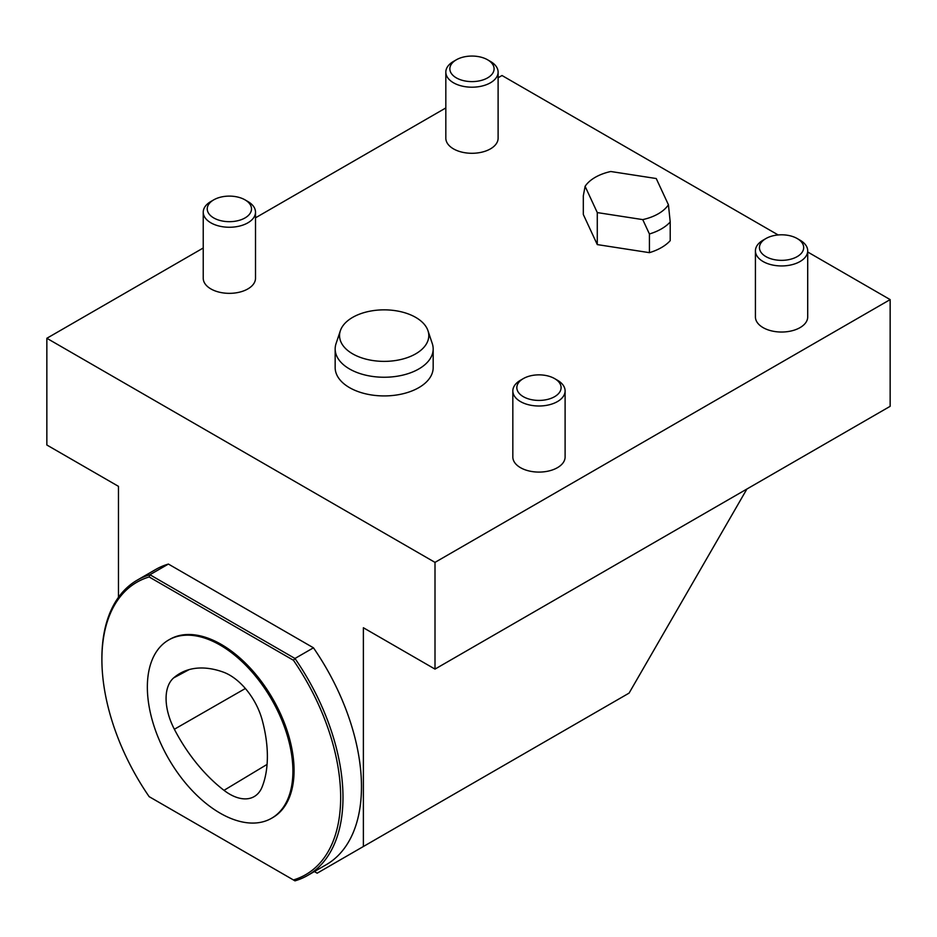 <?xml version="1.0" encoding="UTF-8"?>
<svg xmlns="http://www.w3.org/2000/svg" width="937" height="937" viewBox="0 0 937 937"><rect width="100%" height="100%" fill="white"/><g stroke="black" fill="none" stroke-linecap="round" stroke-linejoin="round"><path stroke-width="1.41" d="M585.098 186.322L597.279 212.582L642.747 219.609A44.625 25.767 -0 0 0 668.432 204.781L656.24 178.534L610.772 171.506A44.625 25.767 -0 0 0 585.098 186.322L583.318 195.81L583.318 214.491L597.279 244.592L649.423 252.662A49.005 28.297 180 0 0 670.213 240.657L670.213 221.975A49.005 28.297 180 0 1 649.423 233.981L649.423 252.662M807.706 250.847L807.706 316.94A26.142 15.086 180 0 1 794.459 330.07A26.142 15.086 180 0 1 768.141 329.894A26.142 15.086 180 0 1 755.421 316.94L755.421 250.847A26.142 15.086 0 0 0 781.563 265.944A26.142 15.086 0 0 0 807.706 250.847A26.142 15.086 0 0 0 800.046 240.177L797.211 238.548A22.125 12.778 180 0 1 797.211 256.609A22.125 12.778 180 0 1 765.916 256.609A22.125 12.778 180 0 1 765.916 238.548A22.125 12.778 180 0 1 792.925 236.616A22.125 12.778 180 0 1 797.211 238.548M565.105 390.916L565.105 456.998A26.142 15.086 180 0 1 551.858 470.128A26.142 15.086 180 0 1 525.552 469.952A26.142 15.086 180 0 1 512.832 456.998L512.832 390.916A26.142 15.086 0 0 0 538.962 406.002A26.142 15.086 0 0 0 565.105 390.916A26.142 15.086 0 0 0 557.456 380.246L554.622 378.607A22.125 12.778 180 0 1 554.61 396.679A22.125 12.778 180 0 1 523.314 396.679A22.125 12.778 180 0 1 523.314 378.607A22.125 12.778 180 0 1 550.335 376.674A22.125 12.778 180 0 1 554.622 378.607M255.508 212.172L255.508 278.254A26.142 15.086 180 0 1 242.261 291.384A26.142 15.086 180 0 1 215.955 291.208A26.142 15.086 180 0 1 203.235 278.254L203.235 212.172A26.142 15.086 0 0 0 229.378 227.258A26.142 15.086 0 0 0 255.508 212.172A26.142 15.086 0 0 0 247.86 201.502L245.025 199.862A22.125 12.778 180 0 1 245.025 217.934A22.125 12.778 180 0 1 213.73 217.934A22.125 12.778 180 0 1 213.718 199.862A22.125 12.778 180 0 1 240.739 197.93A22.125 12.778 180 0 1 245.025 199.862M498.109 72.114L498.109 138.196A26.142 15.086 180 0 1 484.862 151.325A26.142 15.086 180 0 1 458.544 151.15A26.142 15.086 180 0 1 445.825 138.196L445.825 72.114A26.142 15.086 0 0 0 471.967 87.2A26.142 15.086 0 0 0 498.109 72.114A26.142 15.086 0 0 0 490.449 61.432L487.615 59.804A22.125 12.778 180 0 1 487.615 77.865A22.125 12.778 180 0 1 456.319 77.865A22.125 12.778 180 0 1 456.319 59.804A22.125 12.778 180 0 1 483.328 57.871A22.125 12.778 180 0 1 487.615 59.804M118.472 597.314L118.472 486.35L46.85 445.005L46.85 338.28L435.002 562.376L890.15 299.606L807.706 251.994M778.167 234.953L501.998 75.51L498.109 77.759M46.85 338.28L203.235 248M255.508 217.817L445.825 107.942M427.986 330.738L432.285 343.598A49.005 28.297 180 0 1 433.175 348.951L433.175 367.632A49.005 28.297 180 0 1 402.922 393.774A49.005 28.297 180 0 1 349.524 387.637A49.005 28.297 180 0 1 335.165 367.632L335.165 348.951A49.005 28.297 180 0 1 336.055 343.598L340.354 330.738A44.625 25.767 -0 0 0 384.17 361.377A44.625 25.767 -0 0 0 427.986 330.738A44.625 25.767 -0 0 0 415.723 317.397A44.625 25.767 -0 0 0 371.099 310.979A44.625 25.767 -0 0 0 340.354 330.738M262.173 719.956A117.629 67.909 60 0 1 262.173 786.834A49.017 28.297 60 0 1 254.641 796.321A49.017 28.297 60 0 1 224.002 790.336A117.629 67.909 60 0 1 174.364 729.255A49.017 28.297 60 0 1 173.65 677.908A117.629 67.909 60 0 1 180.923 672.883A117.629 67.909 60 0 1 223.287 672.11A49.017 28.297 60 0 1 262.173 719.956M292.906 771.139A102.918 59.418 -120 0 0 247.977 667.566A102.918 59.418 -120 0 0 168.672 639.983A102.918 59.418 -120 0 0 168.672 758.829A102.918 59.418 -120 0 0 271.589 818.259A102.918 59.418 -120 0 0 292.906 771.139M101.899 659.531L101.899 658.196A170.475 98.42 60 0 1 137.2 580.155A170.475 98.42 60 0 1 149.908 574.732L168.402 564.062L313.45 647.807L294.968 658.477A170.475 98.42 60 0 1 307.676 875.427A170.475 98.42 60 0 1 294.968 880.85L293.422 879.948A168.847 97.483 -120 0 0 293.422 660.257L294.968 658.477L149.908 574.732L149.147 576.958A168.847 97.483 -120 0 0 101.899 659.531A168.847 97.483 -120 0 0 149.147 796.649L293.422 879.948M137.2 580.155L155.683 569.485A170.475 98.42 60 0 1 168.402 564.062M313.45 647.807A170.475 98.42 60 0 1 326.158 864.757L307.676 875.427M271.589 818.259L272.749 817.591A102.918 59.418 -120 0 0 294.066 770.472A102.918 59.418 -120 0 0 249.137 666.898A102.918 59.418 -120 0 0 169.82 639.327L168.672 639.983M293.422 660.257L149.147 576.958M149.908 797.094L149.147 796.649M456.319 59.804L453.485 61.432A26.142 15.086 0 0 0 445.825 72.114M213.718 199.862L210.884 201.502A26.142 15.086 0 0 0 203.235 212.172M523.314 378.607L520.48 380.246A26.142 15.086 0 0 0 512.832 390.916M765.916 238.548L763.081 240.177A26.142 15.086 0 0 0 755.421 250.847M746.906 489.02L629.078 693.111L317.163 873.19L314.363 871.562M363.38 846.509L363.38 627.743L435.002 669.1L890.15 406.318L890.15 299.606M435.002 562.376L435.002 669.1M433.175 348.951A49.005 28.297 180 0 1 402.922 375.093A49.005 28.297 180 0 1 349.524 368.967A49.005 28.297 180 0 1 335.165 348.951M668.432 204.781L670.213 221.975M642.747 219.609L649.423 233.981M597.279 244.592L597.279 212.582M173.65 677.908L189.145 669.604M174.364 729.255L245.365 688.496M224.002 790.336L267.08 764.405"/></g></svg>

